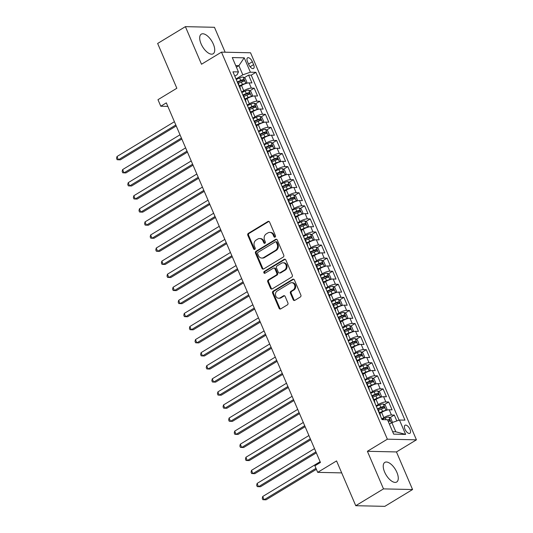 <?xml version="1.0" encoding="UTF-8"?>
<svg xmlns="http://www.w3.org/2000/svg" width="533" height="533" viewBox="0 0 533 533"><rect width="100%" height="100%" fill="white"/><g stroke="black" fill="none" stroke-linecap="round" stroke-linejoin="round"><path stroke-width="0.8" d="M275.068 237.098A1.013 0.853 -88.7 0 0 275.441 235.739L269.598 222.101A1.446 1.219 -88.7 0 0 267.959 221.475L248.351 233.361A1.446 1.219 -88.7 0 0 247.812 235.306L253.661 248.944A1.013 0.853 -88.7 0 0 255.187 248.018L254.428 246.253A4.617 3.904 -88.7 0 1 256.153 240.037L257.785 239.044A4.617 3.904 -88.7 0 1 259.651 238.531A4.617 3.904 -88.7 0 1 263.036 241.036L263.788 242.801A1.013 0.853 -88.7 0 0 265.314 241.875L264.555 240.11A4.617 3.904 -88.7 0 1 266.28 233.894L267.919 232.901A4.617 3.904 -88.7 0 1 269.778 232.388A4.617 3.904 -88.7 0 1 273.163 234.893L273.922 236.659A1.013 0.853 -88.7 0 0 275.068 237.098M396.878 472.345A11.473 5.397 58.8 0 0 384.806 462.404A11.473 5.397 58.8 0 0 384.626 472.071A11.473 5.397 58.8 0 0 396.699 482.019A11.473 5.397 58.8 0 0 396.878 472.345M213.333 44.106A11.473 5.397 58.8 0 0 201.261 34.165A11.473 5.397 58.8 0 0 201.081 43.833A11.473 5.397 58.8 0 0 213.153 53.78A11.473 5.397 58.8 0 0 213.333 44.106M409.984 429.325A4.704 2.212 58.8 0 0 405.033 425.247A4.704 2.212 58.8 0 0 404.96 429.212A4.704 2.212 58.8 0 0 409.91 433.296A4.704 2.212 58.8 0 0 409.984 429.325M293.197 299.719A1.446 1.219 -88.7 0 0 294.836 300.346L300.332 297.008A1.446 1.219 -88.7 0 0 300.872 295.069L294.383 279.918A1.446 1.219 -88.7 0 0 292.744 279.299L273.136 291.185A1.446 1.219 -88.7 0 0 272.596 293.13L279.085 308.274A1.446 1.219 -88.7 0 0 280.724 308.893L287.374 304.869A1.446 1.219 -88.7 0 0 287.913 302.924L285.135 296.441A1.446 1.219 -88.7 0 0 283.496 295.822L280.198 297.814A3.864 3.265 -88.7 0 1 278.639 298.247A3.864 3.265 -88.7 0 1 275.541 295.255A3.864 3.265 -88.7 0 1 277.253 290.951L290.165 283.123A3.864 3.265 -88.7 0 1 291.718 282.697A3.864 3.265 -88.7 0 1 294.822 285.688A3.864 3.265 -88.7 0 1 293.103 289.992L290.951 291.298A1.446 1.219 -88.7 0 0 290.418 293.237L293.197 299.719L293.976 299.739A1.446 1.219 -88.7 0 0 294.642 300.439M225.139 52.214L214.459 27.296L185.391 26.65L157.648 43.466L176.843 88.251L157.975 99.691L160.779 106.227L166.329 102.862L320.446 462.457L314.896 465.815L317.701 472.358L341.693 472.891M383.5 488.888L412.569 489.534L396.459 451.937L367.39 451.291L383.5 488.888L355.758 505.704L336.563 460.918L317.701 472.358M367.39 451.291L387.364 439.185L221.475 52.134L250.543 52.78L416.433 439.832L387.364 439.185M185.391 26.65L201.501 64.246L221.475 52.134M283.223 257.093A1.446 1.219 -88.7 0 0 283.763 255.147L277.273 240.003A1.446 1.219 -88.7 0 0 275.634 239.384L256.027 251.27A1.446 1.219 -88.7 0 0 255.487 253.208L261.983 268.359A1.446 1.219 -88.7 0 0 263.622 268.978L283.223 257.093M285.828 259.964L292.317 275.108A1.446 1.219 -88.7 0 1 291.778 277.053L272.17 288.939A1.446 1.219 -88.7 0 1 270.531 288.313L267.753 281.83A1.446 1.219 -88.7 0 1 268.292 279.892L276.247 275.068A1.446 1.219 -88.7 0 0 276.787 273.123L274.941 268.825A1.446 1.219 -88.7 0 0 273.302 268.199L265.028 273.222A1.013 0.853 -88.7 0 1 264.255 271.424L284.189 259.338A1.446 1.219 -88.7 0 1 285.828 259.964M412.569 489.534L384.826 506.35L355.758 505.704M396.825 420.937L394.307 415.067L389.943 417.712M381.715 418.925L383.86 417.625A5.883 1.492 -23.2 0 1 391.442 415.007L389.197 409.777L392.068 409.837L388.704 401.995L384.34 404.64M376.111 405.846L378.257 404.547A5.883 1.492 -23.2 0 1 385.832 401.929L383.593 396.699L386.458 396.759L383.1 388.917L378.736 391.562M370.508 392.774L372.647 391.475A5.883 1.492 -23.2 0 1 380.229 388.85L377.99 383.62L380.855 383.687L377.491 375.838L373.133 378.483M364.905 379.696L367.044 378.397A5.883 1.492 -23.2 0 1 374.626 375.778L372.387 370.548L375.252 370.608L371.887 362.766L367.523 365.411M359.295 366.617L361.441 365.325A5.883 1.492 -23.2 0 1 369.023 362.7L366.777 357.47L369.649 357.536L366.284 349.688L361.92 352.333M353.692 353.546L355.837 352.246A5.883 1.492 -23.2 0 1 363.419 349.621L361.174 344.391L364.046 344.458L360.681 336.609L356.317 339.255M348.089 340.467L350.234 339.168A5.883 1.492 -23.2 0 1 357.816 336.55L355.571 331.319L358.436 331.379L355.078 323.538L350.714 326.183M342.486 327.395L344.624 326.096A5.883 1.492 -23.2 0 1 352.206 323.471L349.968 318.241L352.833 318.308L349.475 310.459L345.111 313.104M336.883 314.317L339.021 313.018A5.883 1.492 -23.2 0 1 346.603 310.399L344.365 305.169L347.23 305.229L343.865 297.387L339.508 300.032M331.279 301.238L333.418 299.939A5.883 1.492 -23.2 0 1 341 297.321L338.761 292.091L341.626 292.151L338.262 284.309L333.898 286.954M325.67 288.166L327.815 286.867A5.883 1.492 -23.2 0 1 335.397 284.242L333.152 279.012L336.023 279.079L332.659 271.23L328.295 273.875M320.066 275.088L322.212 273.789A5.883 1.492 -23.2 0 1 329.794 271.17L327.548 265.94L330.42 266L327.055 258.159L322.692 260.804M314.463 262.009L316.609 260.717A5.883 1.492 -23.2 0 1 324.184 258.092L321.945 252.862L324.81 252.928L321.452 245.08L317.088 247.725M308.86 248.938L310.999 247.638A5.883 1.492 -23.2 0 1 318.581 245.013L316.342 239.783L319.207 239.85L315.842 232.002L311.485 234.647M303.257 235.859L305.396 234.56A5.883 1.492 -23.2 0 1 312.978 231.942L310.739 226.712L313.604 226.772L310.239 218.93L305.875 221.575M297.647 222.787L299.793 221.488A5.883 1.492 -23.2 0 1 307.374 218.863L305.129 213.633L308.001 213.7L304.636 205.851L300.272 208.496M292.044 209.709L294.189 208.41A5.883 1.492 -23.2 0 1 301.771 205.791L299.526 200.561L302.398 200.621L299.033 192.779L294.669 195.424M286.441 196.63L288.586 195.331A5.883 1.492 -23.2 0 1 296.168 192.713L293.923 187.483L296.788 187.543L293.43 179.701L289.066 182.346M280.838 183.559L282.976 182.259A5.883 1.492 -23.2 0 1 290.558 179.634L288.32 174.404L291.185 174.471L287.827 166.622L283.463 169.267M275.235 170.48L277.373 169.181A5.883 1.492 -23.2 0 1 284.955 166.562L282.717 161.332L285.581 161.392L282.217 153.551L277.86 156.196M269.631 157.402L271.77 156.109A5.883 1.492 -23.2 0 1 279.352 153.484L277.113 148.254L279.978 148.321L276.614 140.472L272.25 143.117M264.022 144.33L266.167 143.031A5.883 1.492 -23.2 0 1 273.749 140.406L271.504 135.175L274.375 135.242L271.011 127.394L266.647 130.039M258.418 131.251L260.564 129.952A5.883 1.492 -23.2 0 1 268.146 127.334L265.9 122.104L268.772 122.164L265.407 114.322L261.043 116.967M252.815 118.179L254.961 116.88A5.883 1.492 -23.2 0 1 262.536 114.255L260.297 109.025L263.162 109.092L259.804 101.243L255.44 103.888M247.212 105.101L249.351 103.802A5.883 1.492 -23.2 0 1 256.933 101.183L254.694 95.953L257.559 96.013L254.194 88.172L251.329 88.105A5.883 1.492 156.8 0 0 243.748 90.723L241.609 92.022M249.837 90.817L254.194 88.172M389.197 409.777A5.883 1.492 156.8 0 0 381.615 412.395L379.776 413.508M383.593 396.699A5.883 1.492 156.8 0 0 376.012 399.317L374.173 400.436M377.99 383.62A5.883 1.492 156.8 0 0 370.408 386.245L368.57 387.358M372.387 370.548A5.883 1.492 156.8 0 0 364.805 373.167L362.966 374.279M366.777 357.47A5.883 1.492 156.8 0 0 359.202 360.088L357.363 361.207M361.174 344.391A5.883 1.492 156.8 0 0 353.592 347.016L351.76 348.129M355.571 331.319A5.883 1.492 156.8 0 0 347.989 333.938L346.15 335.05M349.968 318.241A5.883 1.492 156.8 0 0 342.386 320.866L340.547 321.979M344.365 305.169A5.883 1.492 156.8 0 0 336.783 307.788L334.944 308.9M338.761 292.091A5.883 1.492 156.8 0 0 331.18 294.709L329.341 295.828M333.152 279.012A5.883 1.492 156.8 0 0 325.57 281.637L323.738 282.75M327.548 265.94A5.883 1.492 156.8 0 0 319.967 268.559L318.128 269.671M321.945 252.862A5.883 1.492 156.8 0 0 314.363 255.48L312.525 256.6M316.342 239.783A5.883 1.492 156.8 0 0 308.76 242.408L306.921 243.521M310.739 226.712A5.883 1.492 156.8 0 0 303.157 229.33L301.318 230.443M305.129 213.633A5.883 1.492 156.8 0 0 297.554 216.258L295.715 217.371M299.526 200.561A5.883 1.492 156.8 0 0 291.944 203.18L290.105 204.292M293.923 187.483A5.883 1.492 156.8 0 0 286.341 190.101L284.502 191.22M288.32 174.404A5.883 1.492 156.8 0 0 280.738 177.029L278.899 178.142M282.717 161.332A5.883 1.492 156.8 0 0 275.135 163.951L273.296 165.063M277.113 148.254A5.883 1.492 156.8 0 0 269.531 150.872L267.693 151.992M271.504 135.175A5.883 1.492 156.8 0 0 263.922 137.8L262.089 138.913M265.9 122.104A5.883 1.492 156.8 0 0 258.318 124.722L256.48 125.835M260.297 109.025A5.883 1.492 156.8 0 0 252.715 111.65L250.876 112.763M254.694 95.953A5.883 1.492 156.8 0 0 247.112 98.572L245.273 99.684M247.499 61.648L248.731 64.526A4.557 2.145 58.8 0 0 253.528 68.477A4.557 2.145 58.8 0 0 253.601 64.633L252.369 61.755A4.557 2.145 58.8 0 0 247.572 57.804A4.557 2.145 58.8 0 0 247.499 61.648M392.654 431.73L395.806 431.797L391.882 422.649L399.464 420.024L404.96 420.144L255.887 72.328L250.383 72.202L242.808 74.827L235.999 78.951M399.464 420.024L405.626 434.408L393.687 434.142L387.524 419.757L382.021 419.638L232.948 71.815L238.444 71.935L232.281 57.557L244.221 57.817L250.383 72.202M399.09 420.151L251.223 75.153L248.591 75.093L251.956 82.935L249.091 82.875A5.883 1.492 156.8 0 0 241.509 85.493L239.67 86.612M240.23 88.818A5.883 1.492 156.8 0 0 240.356 88.212A5.883 1.492 156.8 0 0 239.83 87.885M240.356 88.212L238.118 82.981A5.883 1.492 156.8 0 0 237.591 82.655M256.933 101.183L259.804 101.243M262.536 114.255L265.407 114.322M268.146 127.334L271.011 127.394M273.749 140.406L276.614 140.472M279.352 153.484L282.217 153.551M284.955 166.562L287.827 166.622M290.558 179.634L293.43 179.701M296.168 192.713L299.033 192.779M301.771 205.791L304.636 205.851M307.374 218.863L310.239 218.93M312.978 231.942L315.842 232.002M318.581 245.013L321.452 245.08M324.184 258.092L327.055 258.159M329.794 271.17L332.659 271.23M335.397 284.242L338.262 284.309M341 297.321L343.865 297.387M346.603 310.399L349.475 310.459M352.206 323.471L355.078 323.538M357.816 336.55L360.681 336.609M363.419 349.621L366.284 349.688M369.023 362.7L371.887 362.766M374.626 375.778L377.491 375.838M380.229 388.85L383.1 388.917M385.832 401.929L388.704 401.995M391.442 415.007L394.307 415.067M391.882 422.649L389.403 424.148M242.808 74.827L238.884 65.672L235.726 65.599M236.405 67.171L238.884 65.672L244.221 57.817M234.793 76.126L237.152 74.7L238.444 71.935M396.459 451.937L416.433 439.832M160.779 106.227L167.835 106.387M244.227 77.738L248.591 75.093M251.223 75.153L255.887 72.328M245.44 100.964A5.883 1.492 -23.2 0 1 245.96 101.29L243.721 96.06A5.883 1.492 156.8 0 0 243.195 95.733M251.043 114.035A5.883 1.492 -23.2 0 1 251.563 114.368L249.324 109.132A5.883 1.492 156.8 0 0 248.798 108.805M245.96 101.29A5.883 1.492 -23.2 0 1 245.84 101.896M256.646 127.114A5.883 1.492 -23.2 0 1 257.173 127.44L254.927 122.21A5.883 1.492 156.8 0 0 254.401 121.884M251.563 114.368A5.883 1.492 -23.2 0 1 251.443 114.968M262.249 140.192A5.883 1.492 -23.2 0 1 262.776 140.519L260.53 135.289A5.883 1.492 156.8 0 0 260.011 134.956M257.173 127.44A5.883 1.492 -23.2 0 1 257.046 128.047M267.852 153.264A5.883 1.492 -23.2 0 1 268.379 153.591L266.134 148.361A5.883 1.492 156.8 0 0 265.614 148.034M262.776 140.519A5.883 1.492 -23.2 0 1 262.649 141.125M273.456 166.343A5.883 1.492 -23.2 0 1 273.982 166.669L271.743 161.439A5.883 1.492 156.8 0 0 271.217 161.113M268.379 153.591A5.883 1.492 -23.2 0 1 268.252 154.197M279.065 179.414A5.883 1.492 -23.2 0 1 279.585 179.748L277.347 174.518A5.883 1.492 156.8 0 0 276.82 174.184M273.982 166.669A5.883 1.492 -23.2 0 1 273.862 167.275M284.669 192.493A5.883 1.492 -23.2 0 1 285.188 192.819L282.95 187.589A5.883 1.492 156.8 0 0 282.423 187.263M279.585 179.748A5.883 1.492 -23.2 0 1 279.465 180.354M290.272 205.571A5.883 1.492 -23.2 0 1 290.798 205.898L288.553 200.668A5.883 1.492 156.8 0 0 288.033 200.341M285.188 192.819A5.883 1.492 -23.2 0 1 285.068 193.426M295.875 218.643A5.883 1.492 -23.2 0 1 296.401 218.976L294.156 213.74A5.883 1.492 156.8 0 0 293.636 213.413M290.798 205.898A5.883 1.492 -23.2 0 1 290.672 206.504M301.478 231.722A5.883 1.492 -23.2 0 1 302.004 232.048L299.766 226.818A5.883 1.492 156.8 0 0 299.24 226.492M296.401 218.976A5.883 1.492 -23.2 0 1 296.275 219.576M307.088 244.8A5.883 1.492 -23.2 0 1 307.608 245.127L305.369 239.897A5.883 1.492 156.8 0 0 304.843 239.564M302.004 232.048A5.883 1.492 -23.2 0 1 301.878 232.654M312.691 257.872A5.883 1.492 -23.2 0 1 313.211 258.199L310.972 252.968A5.883 1.492 156.8 0 0 310.446 252.642M307.608 245.127A5.883 1.492 -23.2 0 1 307.488 245.733M318.294 270.951A5.883 1.492 -23.2 0 1 318.821 271.277L316.575 266.047A5.883 1.492 156.8 0 0 316.049 265.72M313.211 258.199A5.883 1.492 -23.2 0 1 313.091 258.805M323.897 284.022A5.883 1.492 -23.2 0 1 324.424 284.356L322.179 279.125A5.883 1.492 156.8 0 0 321.659 278.792M318.821 271.277A5.883 1.492 -23.2 0 1 318.694 271.883M329.501 297.101A5.883 1.492 -23.2 0 1 330.027 297.427L327.782 292.197A5.883 1.492 156.8 0 0 327.262 291.871M324.424 284.356A5.883 1.492 -23.2 0 1 324.297 284.962M335.104 310.179A5.883 1.492 -23.2 0 1 335.63 310.506L333.392 305.276A5.883 1.492 156.8 0 0 332.865 304.949M330.027 297.427A5.883 1.492 -23.2 0 1 329.9 298.034M340.714 323.251A5.883 1.492 -23.2 0 1 341.233 323.584L338.995 318.348A5.883 1.492 156.8 0 0 338.468 318.021M335.63 310.506A5.883 1.492 -23.2 0 1 335.51 311.112M346.317 336.33A5.883 1.492 -23.2 0 1 346.836 336.656L344.598 331.426A5.883 1.492 156.8 0 0 344.071 331.1M341.233 323.584A5.883 1.492 -23.2 0 1 341.113 324.184M351.92 349.408A5.883 1.492 -23.2 0 1 352.446 349.735L350.201 344.505A5.883 1.492 156.8 0 0 349.681 344.171M346.836 336.656A5.883 1.492 -23.2 0 1 346.716 337.262M357.523 362.48A5.883 1.492 -23.2 0 1 358.049 362.806L355.804 357.576A5.883 1.492 156.8 0 0 355.284 357.25M352.446 349.735A5.883 1.492 -23.2 0 1 352.32 350.341M363.126 375.558A5.883 1.492 -23.2 0 1 363.653 375.885L361.414 370.655A5.883 1.492 156.8 0 0 360.888 370.328M358.049 362.806A5.883 1.492 -23.2 0 1 357.923 363.413M368.736 388.63A5.883 1.492 -23.2 0 1 369.256 388.963L367.017 383.733A5.883 1.492 156.8 0 0 366.491 383.4M363.653 375.885A5.883 1.492 -23.2 0 1 363.526 376.491M374.339 401.709A5.883 1.492 -23.2 0 1 374.859 402.035L372.62 396.805A5.883 1.492 156.8 0 0 372.094 396.479M369.256 388.963A5.883 1.492 -23.2 0 1 369.136 389.57M379.942 414.787A5.883 1.492 -23.2 0 1 380.469 415.114L378.223 409.884A5.883 1.492 156.8 0 0 377.697 409.557M374.859 402.035A5.883 1.492 -23.2 0 1 374.739 402.642M380.469 415.114A5.883 1.492 -23.2 0 1 380.342 415.72M405.626 434.408L395.806 431.797M275.055 237.105A1.013 0.853 -88.7 0 1 274.702 236.679L273.949 234.913A4.617 3.904 -88.7 0 0 270.564 232.408L269.778 232.388M259.651 238.531L260.437 238.551A4.617 3.904 -88.7 0 1 263.815 241.056L264.575 242.821A1.013 0.853 -88.7 0 0 264.928 243.248M268.932 221.402A1.446 1.219 -88.7 0 0 268.745 221.495L249.138 233.381A1.446 1.219 -88.7 0 0 248.598 235.326L254.448 248.958A1.013 0.853 -88.7 0 0 254.794 249.384M276.607 239.304A1.446 1.219 -88.7 0 0 276.42 239.397L256.813 251.283A1.446 1.219 -88.7 0 0 256.273 253.228L262.762 268.372A1.446 1.219 -88.7 0 0 263.429 269.072M276.354 242.342A1.013 0.853 -88.7 0 0 275.208 241.902L257.999 252.336A1.013 0.853 -88.7 0 0 257.619 253.701L258.418 255.56A4.617 3.904 -88.7 0 0 261.796 258.065A4.617 3.904 -88.7 0 0 263.662 257.552L275.428 250.423A4.617 3.904 -88.7 0 0 277.153 244.201L276.354 242.342L277.14 242.355A1.013 0.853 -88.7 0 0 276.4 241.809L275.614 241.795M261.796 258.065L262.582 258.079A4.617 3.904 -88.7 0 0 264.448 257.572L263.662 257.552M277.14 242.355L277.94 244.221A4.617 3.904 -88.7 0 1 276.214 250.437L264.448 257.572M273.882 268.039L274.668 268.059A1.446 1.219 -88.7 0 1 275.728 268.845L277.573 273.143A1.446 1.219 -88.7 0 1 277.033 275.088L269.078 279.905A1.446 1.219 -88.7 0 0 268.539 281.85L271.317 288.333A1.446 1.219 -88.7 0 0 271.983 289.026M285.162 259.265A1.446 1.219 -88.7 0 0 284.975 259.358L265.041 271.444A1.013 0.853 -88.7 0 0 265.014 273.229M284.495 270.064A3.864 3.265 -88.7 0 0 286.208 265.76A3.864 3.265 -88.7 0 0 283.11 262.776A3.864 3.265 -88.7 0 0 281.557 263.202L277.007 265.954A1.446 1.219 -88.7 0 0 276.467 267.899L278.313 272.203A1.446 1.219 -88.7 0 0 279.952 272.823L284.495 270.064L285.282 270.084A3.864 3.265 -88.7 0 0 286.994 265.774A3.864 3.265 -88.7 0 0 283.896 262.789L283.11 262.776M279.365 272.983L280.151 273.003A1.446 1.219 -88.7 0 0 280.738 272.843L279.952 272.823M285.282 270.084L280.738 272.843M291.718 282.697L292.504 282.717A3.864 3.265 -88.7 0 1 295.602 285.701A3.864 3.265 -88.7 0 1 293.89 290.012L291.738 291.311A1.446 1.219 -88.7 0 0 291.198 293.257L293.976 299.739M278.639 298.247L279.425 298.26A3.864 3.265 -88.7 0 0 280.984 297.834L280.198 297.814M284.469 295.748A1.446 1.219 -88.7 0 0 284.282 295.835L280.984 297.834M293.716 279.225A1.446 1.219 -88.7 0 0 293.53 279.312L273.922 291.198A1.446 1.219 -88.7 0 0 273.382 293.143L279.872 308.287A1.446 1.219 -88.7 0 0 280.538 308.987M245.926 83.494L246.892 82.275L245.213 78.358L243.081 77.012A3.898 0.986 156.8 0 0 239.637 77.951L236.219 79.464M245.74 83.554A3.898 0.986 156.8 0 0 242.442 84.494L239.344 85.86M241.935 85.247L239.537 86.306M174.404 121.717L117 156.515L118.399 159.787L120.365 159.833L176.23 125.968M238.284 83.375L241.376 82.009A3.898 0.986 -23.2 0 1 244.087 81.136L243.421 79.564A3.898 0.986 156.8 0 0 240.703 80.436L237.285 81.949M237.478 82.388L240.969 80.849A1.985 0.5 -23.2 0 1 241.822 80.536L242.868 81.096M117 156.515L116.567 158.388L117.127 159.693L118.399 159.787L175.81 124.989M251.529 96.566L252.495 95.354L250.816 91.429L248.684 90.09A3.898 0.986 156.8 0 0 245.24 91.03L241.829 92.535M251.343 96.626A3.898 0.986 156.8 0 0 248.045 97.566L244.953 98.931M247.539 98.325L245.14 99.378M180.014 134.789L122.603 169.594L124.009 172.865L125.968 172.905L181.833 139.04M243.887 96.446L246.979 95.081A3.898 0.986 -23.2 0 1 249.697 94.214L249.024 92.642A3.898 0.986 156.8 0 0 246.306 93.515L242.888 95.021M243.081 95.467L246.572 93.928A1.985 0.5 -23.2 0 1 247.425 93.608L248.478 94.168M122.603 169.594L122.17 171.466L122.73 172.772L124.009 172.865L181.413 138.06M257.139 109.645L258.099 108.432L256.42 104.508L254.288 103.162A3.898 0.986 156.8 0 0 250.85 104.108L247.432 105.614M256.953 109.705A3.898 0.986 156.8 0 0 253.648 110.644L250.557 112.01M253.142 111.397L250.743 112.456M185.617 147.868L128.206 182.672L129.612 185.937L131.571 185.984L187.436 152.118M249.491 109.525L252.582 108.159A3.898 0.986 -23.2 0 1 255.3 107.286L254.627 105.721A3.898 0.986 156.8 0 0 251.909 106.593L248.498 108.099M248.684 108.545L252.176 107.006A1.985 0.5 -23.2 0 1 253.028 106.687L254.081 107.246M128.206 182.672L127.773 184.538L128.34 185.844L129.612 185.937L187.016 151.139M262.742 122.717L263.708 121.504L262.023 117.58L259.891 116.241A3.898 0.986 156.8 0 0 256.453 117.18L253.035 118.692M262.556 122.783A3.898 0.986 156.8 0 0 259.251 123.723L256.16 125.088M258.745 124.475L256.353 125.528M191.22 160.946L133.816 195.744L135.215 199.016L137.181 199.062L193.039 165.19M255.094 122.603L258.192 121.238A3.898 0.986 -23.2 0 1 260.904 120.365L260.231 118.792A3.898 0.986 156.8 0 0 257.519 119.665L254.101 121.171M254.294 121.617L257.779 120.078A1.985 0.5 -23.2 0 1 258.632 119.765L259.684 120.325M133.816 195.744L133.383 197.616L133.943 198.922L135.215 199.016L192.62 164.211M268.346 135.795L269.312 134.583L267.626 130.658L265.494 129.319A3.898 0.986 156.8 0 0 262.056 130.259L258.638 131.764M268.159 135.855A3.898 0.986 156.8 0 0 264.861 136.794L261.763 138.16M264.348 137.547L261.956 138.607M196.824 174.018L139.419 208.823L140.819 212.094L142.784 212.134L198.642 178.269M260.697 135.675L263.795 134.309A3.898 0.986 -23.2 0 1 266.507 133.443L265.834 131.871A3.898 0.986 156.8 0 0 263.122 132.744L259.704 134.249M259.897 134.696L263.389 133.157A1.985 0.5 -23.2 0 1 264.241 132.837L265.287 133.397M139.419 208.823L138.986 210.688L139.546 212.001L140.819 212.094L198.223 177.289M273.949 148.874L274.915 147.654L273.236 143.737L271.104 142.391A3.898 0.986 156.8 0 0 267.659 143.337L264.241 144.843M273.762 148.934A3.898 0.986 156.8 0 0 270.464 149.873L267.366 151.239M269.951 150.626L267.559 151.685M202.427 187.096L145.023 221.901L146.422 225.166L148.387 225.212L204.252 191.347M266.307 148.754L269.398 147.388A3.898 0.986 -23.2 0 1 272.11 146.515L271.437 144.949A3.898 0.986 156.8 0 0 268.725 145.815L265.307 147.328M265.501 147.774L268.992 146.229A1.985 0.5 -23.2 0 1 269.845 145.915L270.891 146.475M145.023 221.901L144.59 223.767L145.149 225.073L146.422 225.166L203.833 190.368M279.552 161.945L280.518 160.733L278.839 156.809L276.707 155.469A3.898 0.986 156.8 0 0 273.262 156.409L269.851 157.915M279.365 162.012A3.898 0.986 156.8 0 0 276.067 162.945L272.976 164.311M275.561 163.704L273.163 164.757M208.03 200.175L150.626 234.973L152.025 238.244L153.99 238.284L209.855 204.419M271.91 161.832L275.001 160.466A3.898 0.986 -23.2 0 1 277.72 159.594L277.047 158.021A3.898 0.986 156.8 0 0 274.328 158.894L270.911 160.4M271.104 160.846L274.595 159.307A1.985 0.5 -23.2 0 1 275.448 158.994L276.5 159.547M150.626 234.973L150.193 236.845L150.752 238.151L152.025 238.244L209.436 203.439M285.162 175.024L286.121 173.811L284.442 169.887L282.31 168.548A3.898 0.986 156.8 0 0 278.872 169.487L275.454 170.993M284.975 175.084A3.898 0.986 156.8 0 0 281.671 176.023L278.579 177.389M281.164 176.776L278.766 177.835M213.64 213.247L156.229 248.052L157.635 251.323L159.594 251.363L215.459 217.497M277.513 174.904L280.605 173.538A3.898 0.986 -23.2 0 1 283.323 172.665L282.65 171.1A3.898 0.986 156.8 0 0 279.932 171.972L276.52 173.478M276.707 173.925L280.198 172.386A1.985 0.5 -23.2 0 1 281.051 172.066L282.104 172.625M156.229 248.052L155.796 249.917L156.356 251.23L157.635 251.323L215.039 216.518M290.765 188.102L291.724 186.883L290.045 182.966L287.913 181.62A3.898 0.986 156.8 0 0 284.475 182.559L281.058 184.072M290.578 188.162A3.898 0.986 156.8 0 0 287.274 189.102L284.182 190.468M286.767 189.855L284.375 190.914M219.243 226.325L161.832 261.123L163.238 264.395L165.203 264.441L221.062 230.576M283.116 187.982L286.208 186.617A3.898 0.986 -23.2 0 1 288.926 185.744L288.253 184.178A3.898 0.986 156.8 0 0 285.541 185.044L282.124 186.557M282.31 186.996L285.801 185.457A1.985 0.5 -23.2 0 1 286.654 185.144L287.707 185.704M161.832 261.123L161.399 262.996L161.965 264.301L163.238 264.395L220.642 229.596M296.368 201.174L297.334 199.962L295.648 196.037L293.516 194.698A3.898 0.986 156.8 0 0 290.079 195.638L286.661 197.143M296.181 201.234A3.898 0.986 156.8 0 0 292.884 202.174L289.785 203.539M292.37 202.933L289.979 203.986M224.846 239.397L167.442 274.202L168.841 277.473L170.807 277.513L226.665 243.648M288.719 201.054L291.817 199.688A3.898 0.986 -23.2 0 1 294.529 198.822L293.856 197.25A3.898 0.986 156.8 0 0 291.145 198.123L287.727 199.628M287.92 200.075L291.404 198.536A1.985 0.5 -23.2 0 1 292.257 198.216L293.31 198.776M167.442 274.202L167.009 276.074L167.569 277.38L168.841 277.473L226.245 242.668M301.971 214.253L302.937 213.04L301.252 209.116L299.12 207.77A3.898 0.986 156.8 0 0 295.682 208.716L292.264 210.222M301.785 214.313A3.898 0.986 156.8 0 0 298.487 215.252L295.389 216.618M297.974 216.005L295.582 217.064M230.449 252.475L173.045 287.28L174.444 290.545L176.41 290.592L232.275 256.726M294.323 214.133L297.421 212.767A3.898 0.986 -23.2 0 1 300.132 211.894L299.459 210.328A3.898 0.986 156.8 0 0 296.748 211.201L293.33 212.707M293.523 213.153L297.014 211.614A1.985 0.5 -23.2 0 1 297.867 211.295L298.913 211.854M173.045 287.28L172.612 289.146L173.172 290.452L174.444 290.545L231.848 255.747M307.574 227.325L308.54 226.112L306.861 222.188L304.729 220.849A3.898 0.986 156.8 0 0 301.285 221.788L297.867 223.3M307.388 227.391A3.898 0.986 156.8 0 0 304.09 228.331L300.992 229.696M303.583 229.083L301.185 230.136M236.052 265.554L178.648 300.352L180.047 303.623L182.013 303.67L237.878 269.798M299.932 227.211L303.024 225.845A3.898 0.986 -23.2 0 1 305.735 224.973L305.069 223.4A3.898 0.986 156.8 0 0 302.351 224.273L298.933 225.779M299.126 226.225L302.617 224.686A1.985 0.5 -23.2 0 1 303.47 224.373L304.516 224.933M178.648 300.352L178.215 302.224L178.775 303.53L180.047 303.623L237.458 268.819M313.177 240.403L314.144 239.19L312.465 235.266L310.333 233.927A3.898 0.986 156.8 0 0 306.888 234.866L303.477 236.372M312.991 240.463A3.898 0.986 156.8 0 0 309.693 241.402L306.602 242.768M309.187 242.155L306.788 243.215M241.662 278.626L184.251 313.431L185.657 316.702L187.616 316.742L243.481 282.876M305.536 240.283L308.627 238.917A3.898 0.986 -23.2 0 1 311.345 238.051L310.672 236.479A3.898 0.986 156.8 0 0 307.954 237.352L304.536 238.857M304.729 239.304L308.221 237.765A1.985 0.5 -23.2 0 1 309.073 237.445L310.126 238.004M184.251 313.431L183.818 315.296L184.378 316.609L185.657 316.702L243.061 281.897M318.787 253.481L319.747 252.262L318.068 248.345L315.936 246.999A3.898 0.986 156.8 0 0 312.498 247.945L309.08 249.451M318.601 253.541A3.898 0.986 156.8 0 0 315.296 254.481L312.205 255.847M314.79 255.234L312.391 256.293M247.265 291.704L189.855 326.509L191.26 329.774L193.219 329.82L249.084 295.955M311.139 253.362L314.23 251.996A3.898 0.986 -23.2 0 1 316.948 251.123L316.276 249.557A3.898 0.986 156.8 0 0 313.557 250.423L310.146 251.936M310.333 252.382L313.824 250.836A1.985 0.5 -23.2 0 1 314.677 250.523L315.729 251.083M189.855 326.509L189.422 328.375L189.988 329.68L191.26 329.774L248.664 294.976M324.39 266.553L325.357 265.341L323.671 261.417L321.539 260.077A3.898 0.986 156.8 0 0 318.101 261.017L314.683 262.522M324.204 266.62A3.898 0.986 156.8 0 0 320.899 267.553L317.808 268.918M320.393 268.312L318.001 269.365M252.869 304.783L195.464 339.581L196.864 342.852L198.829 342.892L254.687 309.027M316.742 266.44L319.84 265.074A3.898 0.986 -23.2 0 1 322.552 264.201L321.879 262.629A3.898 0.986 156.8 0 0 319.167 263.502L315.749 265.008M315.942 265.454L319.427 263.915A1.985 0.5 -23.2 0 1 320.28 263.602L321.332 264.155M195.464 339.581L195.031 341.453L195.591 342.759L196.864 342.852L254.268 308.047M329.994 279.632L330.96 278.419L329.274 274.495L327.142 273.156A3.898 0.986 156.8 0 0 323.704 274.095L320.286 275.601M329.807 279.692A3.898 0.986 156.8 0 0 326.509 280.631L323.411 281.997M325.996 281.384L323.604 282.443M258.472 317.855L201.068 352.659L202.467 355.931L204.432 355.971L260.291 322.105M322.345 279.512L325.443 278.146A3.898 0.986 -23.2 0 1 328.155 277.273L327.482 275.708A3.898 0.986 156.8 0 0 324.77 276.58L321.352 278.086M321.546 278.532L325.037 276.993A1.985 0.5 -23.2 0 1 325.89 276.674L326.936 277.233M201.068 352.659L200.635 354.525L201.194 355.837L202.467 355.931L259.871 321.126M335.597 292.71L336.563 291.491L334.884 287.573L332.752 286.228A3.898 0.986 156.8 0 0 329.307 287.167L325.89 288.679M335.41 292.77A3.898 0.986 156.8 0 0 332.112 293.71L329.014 295.075M331.599 294.463L329.207 295.522M264.075 330.933L206.671 365.731L208.07 369.003L210.035 369.049L265.9 335.184M327.955 292.59L331.046 291.225A3.898 0.986 -23.2 0 1 333.758 290.352L333.085 288.786A3.898 0.986 156.8 0 0 330.373 289.652L326.956 291.165M327.149 291.604L330.64 290.065A1.985 0.5 -23.2 0 1 331.493 289.752L332.539 290.312M206.671 365.731L206.238 367.603L206.797 368.909L208.07 369.003L265.481 334.204M341.2 305.782L342.166 304.57L340.487 300.645L338.355 299.306A3.898 0.986 156.8 0 0 334.911 300.246L331.499 301.751M341.013 305.842A3.898 0.986 156.8 0 0 337.715 306.781L334.624 308.147M337.209 307.541L334.811 308.594M269.678 344.005L212.274 378.81L213.673 382.081L215.638 382.121L271.504 348.256M333.558 305.662L336.649 304.296A3.898 0.986 -23.2 0 1 339.368 303.43L338.695 301.858A3.898 0.986 156.8 0 0 335.977 302.731L332.559 304.236M332.752 304.683L336.243 303.144A1.985 0.5 -23.2 0 1 337.096 302.824L338.149 303.384M212.274 378.81L211.841 380.682L212.401 381.988L213.673 382.081L271.084 347.276M346.81 318.861L347.769 317.648L346.09 313.724L343.958 312.378A3.898 0.986 156.8 0 0 340.52 313.324L337.103 314.83M346.623 318.921A3.898 0.986 156.8 0 0 343.319 319.86L340.227 321.226M342.812 320.613L340.414 321.672M275.288 357.083L217.877 391.888L219.283 395.153L221.242 395.2L277.107 361.334M339.161 318.741L342.253 317.375A3.898 0.986 -23.2 0 1 344.971 316.502L344.298 314.936A3.898 0.986 156.8 0 0 341.58 315.809L338.169 317.315M338.355 317.761L341.846 316.222A1.985 0.5 -23.2 0 1 342.699 315.902L343.752 316.462M217.877 391.888L217.444 393.754L218.004 395.06L219.283 395.153L276.687 360.355M352.413 331.932L353.372 330.72L351.693 326.796L349.561 325.456A3.898 0.986 156.8 0 0 346.124 326.396L342.706 327.908M352.226 331.999A3.898 0.986 156.8 0 0 348.922 332.938L345.83 334.304M348.415 333.691L346.024 334.744M280.891 370.162L223.48 404.96L224.886 408.231L226.851 408.278L282.71 374.406M344.764 331.819L347.862 330.453A3.898 0.986 -23.2 0 1 350.574 329.581L349.901 328.008A3.898 0.986 156.8 0 0 347.19 328.881L343.772 330.387M343.958 330.833L347.449 329.294A1.985 0.5 -23.2 0 1 348.302 328.981L349.355 329.541M223.48 404.96L223.054 406.832L223.613 408.138L224.886 408.231L282.29 373.426M358.016 345.011L358.982 343.798L357.297 339.874L355.165 338.535A3.898 0.986 156.8 0 0 351.727 339.474L348.309 340.98M357.83 345.071A3.898 0.986 156.8 0 0 354.532 346.01L351.434 347.376M354.019 346.763L351.627 347.822M286.494 383.234L229.09 418.039L230.489 421.31L232.455 421.35L288.313 387.484M350.368 344.891L353.466 343.525A3.898 0.986 -23.2 0 1 356.177 342.659L355.504 341.087A3.898 0.986 156.8 0 0 352.793 341.959L349.375 343.465M349.568 343.912L353.053 342.373A1.985 0.5 -23.2 0 1 353.905 342.053L354.958 342.612M229.09 418.039L228.657 419.904L229.217 421.217L230.489 421.31L287.893 386.505M363.619 358.089L364.585 356.87L362.9 352.953L360.768 351.607A3.898 0.986 156.8 0 0 357.33 352.553L353.912 354.059M363.433 358.149A3.898 0.986 156.8 0 0 360.135 359.089L357.037 360.455M359.622 359.842L357.23 360.901M292.097 396.312L234.693 431.117L236.092 434.382L238.058 434.428L293.923 400.563M355.971 357.969L359.069 356.604A3.898 0.986 -23.2 0 1 361.78 355.731L361.108 354.165A3.898 0.986 156.8 0 0 358.396 355.031L354.978 356.544M355.171 356.99L358.662 355.444A1.985 0.5 -23.2 0 1 359.515 355.131L360.561 355.691M234.693 431.117L234.26 432.983L234.82 434.288L236.092 434.382L293.496 399.583M369.222 371.161L370.188 369.949L368.51 366.024L366.378 364.685A3.898 0.986 156.8 0 0 362.933 365.625L359.515 367.13M369.036 371.228A3.898 0.986 156.8 0 0 365.738 372.161L362.64 373.526M365.232 372.92L362.833 373.973M297.7 409.391L240.296 444.189L241.696 447.46L243.661 447.5L299.526 413.635M361.581 371.048L364.672 369.682A3.898 0.986 -23.2 0 1 367.384 368.809L366.717 367.237A3.898 0.986 156.8 0 0 363.999 368.11L360.581 369.616M360.774 370.062L364.266 368.523A1.985 0.5 -23.2 0 1 365.118 368.21L366.164 368.763M240.296 444.189L239.863 446.061L240.423 447.367L241.696 447.46L299.106 412.655M374.826 384.24L375.792 383.027L374.113 379.103L371.981 377.764A3.898 0.986 156.8 0 0 368.536 378.703L365.125 380.209M374.639 384.3A3.898 0.986 156.8 0 0 371.341 385.239L368.25 386.605M370.835 385.992L368.436 387.051M303.31 422.462L245.9 457.267L247.305 460.539L249.264 460.579L305.129 426.713M367.184 384.12L370.275 382.754A3.898 0.986 -23.2 0 1 372.993 381.881L372.32 380.315A3.898 0.986 156.8 0 0 369.602 381.188L366.184 382.694M366.378 383.14L369.869 381.601A1.985 0.5 -23.2 0 1 370.721 381.282L371.774 381.841M245.9 457.267L245.466 459.133L246.026 460.445L247.305 460.539L304.709 425.734M380.435 397.318L381.395 396.099L379.716 392.181L377.584 390.836A3.898 0.986 156.8 0 0 374.146 391.775L370.728 393.287M380.249 397.378A3.898 0.986 156.8 0 0 376.944 398.318L373.853 399.683M376.438 399.07L374.039 400.13M308.913 435.541L251.503 470.339L252.909 473.61L254.867 473.657L310.732 439.792M372.787 397.198L375.878 395.832A3.898 0.986 -23.2 0 1 378.597 394.96L377.924 393.394A3.898 0.986 156.8 0 0 375.205 394.26L371.794 395.772M371.981 396.212L375.472 394.673A1.985 0.5 -23.2 0 1 376.325 394.36L377.377 394.92M251.503 470.339L251.07 472.211L251.636 473.517L252.909 473.61L310.313 438.812M386.039 410.39L387.005 409.177L385.319 405.253L383.187 403.914A3.898 0.986 156.8 0 0 379.749 404.853L376.331 406.359M385.852 410.45A3.898 0.986 156.8 0 0 382.547 411.389L379.456 412.755M382.041 412.149L379.649 413.202M314.517 448.613L257.113 483.418L258.512 486.689L260.477 486.729L316.336 452.863M378.39 410.27L381.488 408.904A3.898 0.986 -23.2 0 1 384.2 408.038L383.527 406.466A3.898 0.986 156.8 0 0 380.815 407.339L377.397 408.844M377.591 409.291L381.075 407.752A1.985 0.5 -23.2 0 1 381.928 407.432L382.98 407.992M257.113 483.418L256.679 485.29L257.239 486.596L258.512 486.689L315.916 451.884M392.448 422.449L390.922 418.332L388.79 416.986A3.898 0.986 156.8 0 0 385.352 417.932L381.934 419.438M389.969 423.808A3.898 0.986 156.8 0 0 389.343 424.001M320.12 461.691L262.716 496.496L264.115 499.761L266.08 499.807L316.395 469.306M388.277 421.516A3.898 0.986 -23.2 0 1 389.803 421.11L389.13 419.544A3.898 0.986 156.8 0 0 387.604 419.951M262.716 496.496L262.283 498.362L262.842 499.668L264.115 499.761L315.976 468.327M383.86 417.625L381.615 412.395M378.257 404.547L376.012 399.317M372.647 391.475L370.408 386.245M367.044 378.397L364.805 373.167M361.441 365.325L359.202 360.088M355.837 352.246L353.592 347.016M350.234 339.168L347.989 333.938M344.624 326.096L342.386 320.866M339.021 313.018L336.783 307.788M333.418 299.939L331.18 294.709M327.815 286.867L325.57 281.637M322.212 273.789L319.967 268.559M316.609 260.717L314.363 255.48M310.999 247.638L308.76 242.408M305.396 234.56L303.157 229.33M299.793 221.488L297.554 216.258M294.189 208.41L291.944 203.18M288.586 195.331L286.341 190.101M282.976 182.259L280.738 177.029M277.373 169.181L275.135 163.951M271.77 156.109L269.531 150.872M266.167 143.031L263.922 137.8M260.564 129.952L258.318 124.722M254.961 116.88L252.715 111.65M249.351 103.802L247.112 98.572M243.748 90.723L241.509 85.493M251.329 88.105L249.091 82.875M248.538 64.08L252.369 61.755M250.084 66.765L253.601 64.633M273.949 234.913L273.163 234.893M264.575 242.821L263.788 242.801M263.815 241.056L263.036 241.036M254.448 248.958L253.661 248.944M248.598 235.326L247.812 235.306M249.138 233.381L248.351 233.361M268.745 221.495L267.959 221.475M274.702 236.679L273.922 236.659M262.762 268.372L261.983 268.359M256.273 253.228L255.487 253.208M256.813 251.283L256.027 251.27M276.42 239.397L275.634 239.384M276.214 250.437L275.428 250.423M277.94 244.221L277.153 244.201M271.317 288.333L270.531 288.313M268.539 281.85L267.753 281.83M269.078 279.905L268.292 279.892M277.033 275.088L276.247 275.068M277.573 273.143L276.787 273.123M275.728 268.845L274.941 268.825M265.041 271.444L264.255 271.424M284.975 259.358L284.189 259.338M291.198 293.257L290.418 293.237M291.738 291.311L290.951 291.298M293.89 290.012L293.103 289.992M284.282 295.835L283.496 295.822M279.872 308.287L279.085 308.274M273.382 293.143L272.596 293.13M273.922 291.198L273.136 291.185M293.53 279.312L292.744 279.299M245.9 83.501L243.135 77.045M240.703 80.436L239.637 77.951M242.442 84.494L241.376 82.009M241.822 80.536L243.421 79.564M251.503 96.58L248.738 90.124M246.306 93.515L245.24 91.03M248.045 97.566L246.979 95.081M247.425 93.608L249.024 92.642M257.106 109.651L254.341 103.195M251.909 106.593L250.85 104.108M253.648 110.644L252.582 108.159M253.028 106.687L254.627 105.721M262.716 122.73L259.944 116.274M257.519 119.665L256.453 117.18M259.251 123.723L258.192 121.238M258.632 119.765L260.231 118.792M268.319 135.808L265.547 129.352M263.122 132.744L262.056 130.259M264.861 136.794L263.795 134.309M264.241 132.837L265.834 131.871M273.922 148.88L271.157 142.424M268.725 145.815L267.659 143.337M270.464 149.873L269.398 147.388M269.845 145.915L271.437 144.949M279.525 161.959L276.76 155.503M274.328 158.894L273.262 156.409M276.067 162.945L275.001 160.466M275.448 158.994L277.047 158.021M285.128 175.031L282.363 168.575M279.932 171.972L278.872 169.487M281.671 176.023L280.605 173.538M281.051 172.066L282.65 171.1M290.732 188.109L287.967 181.653M285.541 185.044L284.475 182.559M287.274 189.102L286.208 186.617M286.654 185.144L288.253 184.178M296.341 201.188L293.57 194.732M291.145 198.123L290.079 195.638M292.884 202.174L291.817 199.688M292.257 198.216L293.856 197.25M301.945 214.259L299.18 207.803M296.748 211.201L295.682 208.716M298.487 215.252L297.421 212.767M297.867 211.295L299.459 210.328M307.548 227.338L304.783 220.882M302.351 224.273L301.285 221.788M304.09 228.331L303.024 225.845M303.47 224.373L305.069 223.4M313.151 240.416L310.386 233.96M307.954 237.352L306.888 234.866M309.693 241.402L308.627 238.917M309.073 237.445L310.672 236.479M318.754 253.488L315.989 247.032M313.557 250.423L312.498 247.945M315.296 254.481L314.23 251.996M314.677 250.523L316.276 249.557M324.364 266.567L321.592 260.111M319.167 263.502L318.101 261.017M320.899 267.553L319.84 265.074M320.28 263.602L321.879 262.629M329.967 279.638L327.195 273.182M324.77 276.58L323.704 274.095M326.509 280.631L325.443 278.146M325.89 276.674L327.482 275.708M335.57 292.717L332.805 286.261M330.373 289.652L329.307 287.167M332.112 293.71L331.046 291.225M331.493 289.752L333.085 288.786M341.173 305.795L338.408 299.339M335.977 302.731L334.911 300.246M337.715 306.781L336.649 304.296M337.096 302.824L338.695 301.858M346.776 318.867L344.012 312.411M341.58 315.809L340.52 313.324M343.319 319.86L342.253 317.375M342.699 315.902L344.298 314.936M352.38 331.946L349.615 325.49M347.19 328.881L346.124 326.396M348.922 332.938L347.862 330.453M348.302 328.981L349.901 328.008M357.989 345.024L355.218 338.568M352.793 341.959L351.727 339.474M354.532 346.01L353.466 343.525M353.905 342.053L355.504 341.087M363.593 358.096L360.828 351.64M358.396 355.031L357.33 352.553M360.135 359.089L359.069 356.604M359.515 355.131L361.108 354.165M369.196 371.175L366.431 364.719M363.999 368.11L362.933 365.625M365.738 372.161L364.672 369.682M365.118 368.21L366.717 367.237M374.799 384.246L372.034 377.79M369.602 381.188L368.536 378.703M371.341 385.239L370.275 382.754M370.721 381.282L372.32 380.315M380.402 397.325L377.637 390.869M375.205 394.26L374.146 391.775M376.944 398.318L375.878 395.832M376.325 394.36L377.924 393.394M386.012 410.403L383.24 403.947M380.815 407.339L379.749 404.853M382.547 411.389L381.488 408.904M381.928 407.432L383.527 406.466M391.389 422.949L388.843 417.019M386.125 419.731L385.352 417.932M387.777 420.364L389.13 419.544"/></g></svg>
